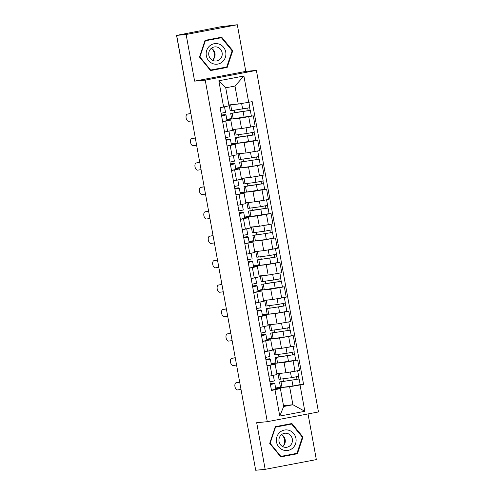 <?xml version="1.0" encoding="UTF-8"?>
<svg xmlns="http://www.w3.org/2000/svg" width="495" height="495" viewBox="0 0 495 495"><rect width="100%" height="100%" fill="white"/><g stroke="black" fill="none" stroke-linecap="round" stroke-linejoin="round"><path stroke-width="0.74" d="M237.309 24.75L186.132 34.489L176.666 35.393L255.692 470.25L265.159 469.347L256.682 422.699L267.288 421.69L318.464 411.945L256.391 70.389L245.786 71.398L237.309 24.75L220.937 26.736L176.709 35.386M265.159 469.347L316.336 459.608L308.032 413.931M186.132 34.489L194.609 81.137L205.221 80.128L267.288 421.69M176.666 35.393L178.157 35.108L176.684 35.25M255.667 470.108L242.779 399.199M276.86 373.632L285.931 372.772L299.531 370.39L297.656 360.057L284.056 362.439L278.171 363.002M270.128 365.298L272.009 375.631L277.021 374.529L275.146 364.196L267.028 365.885M272.009 375.631L268.903 376.219M295.54 360.261L297.656 360.057M271.192 363.621L276 362.705M271.353 364.53L275.146 364.196M278.388 357.087L275.065 357.582L276.086 363.212L271.235 363.868M272.423 349.216L281.494 348.35L295.094 345.968L293.219 335.641L279.613 338.017L273.735 338.58M264.466 351.803L272.584 350.107L270.703 339.78L262.591 341.47M291.103 335.839L293.219 335.641M266.749 339.205L271.557 338.289M266.916 340.108L270.703 339.78M271.65 338.778L266.799 339.452M267.981 324.794L277.058 323.934L290.658 321.552L288.777 311.219L275.177 313.601L269.299 314.158M260.03 327.381L268.148 325.691L266.267 315.358L258.155 317.048M286.667 311.423L288.777 311.219M262.313 314.783L267.121 313.867M262.48 315.692L266.267 315.358M267.213 314.356L262.356 315.03M263.544 300.378L272.615 299.512L286.221 297.13L284.34 286.797L270.74 289.179L264.862 289.742M255.593 302.959L263.705 301.269L261.83 290.936L253.712 292.632M282.23 287.001L284.34 286.797M257.876 290.361L262.684 289.445M258.043 291.27L261.83 290.936M265.079 283.827L261.75 284.322L262.777 289.952L257.92 290.615M259.108 275.956L268.179 275.09L281.779 272.708L279.904 262.381L266.304 264.763L260.42 265.32M251.157 278.543L259.269 276.853L257.394 266.52L249.276 268.21M277.788 262.579L279.904 262.381M253.44 265.945L258.248 265.029M253.601 266.848L257.394 266.52M258.334 265.518L253.483 266.192M254.671 251.534L263.742 250.674L277.342 248.292L275.468 237.959L261.861 240.341L255.983 240.904M246.714 254.121L254.832 252.431L252.957 242.098L244.839 243.788M273.351 238.163L275.468 237.959M248.997 241.523L253.805 240.607M249.164 242.432L252.957 242.098M253.898 241.102L249.047 241.77M250.229 227.118L259.306 226.252L272.906 223.87L271.025 213.543L257.425 215.919L251.547 216.482M242.278 229.705L250.396 228.009L248.515 217.682L240.403 219.372M268.915 213.741L271.025 213.543M244.561 217.107L249.369 216.191M244.728 218.01L248.515 217.682M251.763 210.573L248.44 211.062L249.461 216.699L244.61 217.355M245.792 202.696L254.863 201.836L268.469 199.454L266.588 189.121L252.988 191.503L247.11 192.06M237.841 205.283L245.959 203.594L244.078 193.26L235.96 194.95M264.478 189.325L266.588 189.121M240.125 192.685L244.932 191.769M240.292 193.595L244.078 193.26M247.327 186.151L243.998 186.64L245.025 192.277L240.168 192.932M241.356 178.28L250.427 177.414L264.027 175.032L262.152 164.699L248.552 167.081L242.674 167.644M233.405 180.861L241.517 179.171L239.642 168.838L231.524 170.534M260.036 164.903L262.152 164.699M235.688 168.263L240.496 167.347M235.849 169.172L239.642 168.838M240.582 167.842L235.731 168.517M236.919 153.858L245.99 152.992L259.59 150.616L257.716 140.283L244.115 142.665L238.231 143.222M228.962 156.445L237.08 154.756L235.205 144.422L227.087 146.112M255.599 140.481L257.716 140.283M231.252 143.847L236.059 142.931M231.412 144.75L235.205 144.422M238.448 137.313L235.125 137.802L236.152 143.439L231.295 144.095M232.483 129.436L241.554 128.576L255.154 126.194L253.279 115.861L239.673 118.243L233.795 118.806M224.526 132.023L232.644 130.333L230.763 120L222.651 121.696M251.163 116.065L253.279 115.861M226.809 119.425L231.617 118.509M226.976 120.334L230.763 120M234.011 112.891L230.689 113.386L231.71 119.017L226.858 119.672M229.222 120.118L229.067 119.252M233.665 144.54L233.504 143.674M238.101 168.956L237.94 168.096M242.538 193.378L242.383 192.512M246.974 217.8L246.819 216.934M251.417 242.216L251.256 241.35M255.853 266.638L255.692 265.772M260.29 291.054L260.135 290.194M264.726 315.476L264.571 314.61M269.162 339.898L269.008 339.032M273.605 364.314L273.444 363.448M283.499 405.646L292.904 404.749L289.631 386.75L282.614 387.418M280.523 387.616L275.672 388.29M278.042 388.736L277.881 387.87M275.789 388.946L280.38 388.513L283.654 406.513L292.904 404.749L304.84 411.302L279.774 416.072L274.997 389.775L280.38 388.513M228.851 104.94L238.256 104.049L234.983 86.043L225.732 87.807L229.006 105.806L220.114 107.743L271.489 390.444L274.997 389.775M223.622 107.075L218.84 80.772L243.905 76.001L248.688 102.298L238.256 104.049M289.631 386.75L303.565 384.337L252.19 101.636L248.688 102.298M300.063 385.005L304.84 411.302M256.391 70.389L205.221 80.128M275.282 426.69L269.713 443.378L280.77 456.904L297.396 453.736L302.959 437.048L291.901 423.528L275.282 426.69M245.786 71.398L194.609 81.137M205.072 40.361L199.504 57.049L210.561 70.575L227.186 67.407L232.755 50.719L221.698 37.193L205.072 40.361M299.976 384.677L303.565 384.337M275.628 388.043L280.436 387.127M282.979 378.861L283.449 381.422M278.543 354.445L279.007 357M274.106 330.023L274.57 332.584M269.67 305.601L270.134 308.162M265.227 281.185L265.697 283.746M260.791 256.763L261.255 259.324M256.354 232.347L256.818 234.902M251.918 207.925L252.382 210.486M247.481 183.503L247.946 186.064M243.039 159.087L243.509 161.648M238.602 134.665L239.066 137.226M234.166 110.249L234.63 112.804M279.774 416.072L283.654 406.513M234.983 86.043L243.905 76.001M225.732 87.807L218.84 80.772M280.634 456.736L295.503 453.599M302.315 437.11L302.959 437.048M295.397 453.927L297.396 453.736M210.431 70.408L225.299 67.27M232.106 50.781L232.755 50.719M225.188 67.598L227.186 67.407M239.698 382.245L236.263 382.722A3.663 1.986 -101.3 0 0 236.202 382.734A3.663 1.986 -101.3 0 0 234.958 386.657A3.663 1.986 -101.3 0 0 237.569 389.924L241.009 389.447M237.841 382.406A3.663 1.986 78.7 0 1 237.903 382.394A3.663 1.986 78.7 0 1 237.965 382.381L236.263 382.722M274.335 380.946L273.327 375.377L274.335 380.946L269.93 381.855M271.922 375.643L269.07 376.188M270.276 383.755L271.934 383.575L272.788 383.978L270.4 384.46M270.264 383.681L273.964 383.204L274.824 383.606L270.412 384.516M274.818 383.613L275.845 389.243L271.439 390.147M239.685 382.146L237.965 382.381M282.831 381.509L299.141 378.978L300.162 384.615L292.966 385.976L280.529 387.635L279.502 381.998L299.141 378.978M282.787 381.286L279.502 381.998M296.548 376.794L297.019 379.38M281.364 373.205L280.034 373.335M278.803 373.453L277.992 373.7L279.019 379.337L291.456 377.685L298.658 376.318L297.644 370.749M277.992 373.7L283.709 372.982M292.526 371.708L296.245 371.015M298.485 376.379L298.955 378.978M235.261 357.823L231.827 358.306A3.663 1.986 -101.3 0 0 231.765 358.312A3.663 1.986 -101.3 0 0 230.522 362.235A3.663 1.986 -101.3 0 0 233.133 365.502L236.573 365.025M233.405 357.99A3.663 1.986 78.7 0 1 233.467 357.972A3.663 1.986 78.7 0 1 233.529 357.965L231.827 358.306M269.899 356.524L268.89 350.955L269.899 356.524L265.493 357.433M267.486 351.227L264.633 351.766M265.84 359.339L267.498 359.16L268.346 359.556L265.964 360.038M265.821 359.265L269.528 358.788L270.381 359.184L265.976 360.094M271.409 364.821L270.381 359.184L271.409 364.821L266.997 365.731M235.243 357.724L233.529 357.965M230.825 333.407L227.384 333.884A3.663 1.986 -101.3 0 0 227.323 333.896A3.663 1.986 -101.3 0 0 226.079 337.819A3.663 1.986 -101.3 0 0 228.696 341.086L232.136 340.603M228.968 333.568A3.663 1.986 78.7 0 1 229.03 333.556A3.663 1.986 78.7 0 1 229.092 333.543L227.384 333.884M265.462 332.108L264.448 326.533L265.462 332.108L261.051 333.011M263.049 326.805L260.197 327.35M261.397 334.917L263.055 334.738L263.909 335.134L261.527 335.622M261.385 334.843L265.091 334.366L265.945 334.762L261.539 335.678M266.972 340.405L265.945 334.769L266.972 340.405L262.56 341.309M230.806 333.308L229.092 333.543M282.645 435.371A9.949 9.485 -95.4 0 1 283.623 445.667M292.694 448.111A10.345 9.869 84.6 0 0 293.714 433.54A10.345 9.869 84.6 0 0 279.793 432.333A10.345 9.869 84.6 0 0 278.765 446.911A10.345 9.869 84.6 0 0 292.694 448.111M290.095 445.679A7.085 6.757 84.6 0 0 291.889 437.543A7.085 6.757 84.6 0 0 285.009 433.224A7.085 6.757 84.6 0 0 281.265 434.876A7.085 6.757 84.6 0 0 279.471 443.013A7.085 6.757 84.6 0 0 286.351 447.325A7.085 6.757 84.6 0 0 290.095 445.679M282.676 446.589A7.085 6.757 84.6 0 0 282.954 446.36A7.085 6.757 84.6 0 0 281.537 434.641M275.177 427.006L291.635 424.054L302.352 437.159L296.957 453.327L280.851 456.39L270.134 443.291L275.529 427.123L291.635 424.054M275.121 427.16L275.529 427.123M269.732 443.328L270.134 443.291M280.387 456.433L280.851 456.39M212.435 49.042A9.949 9.485 -95.4 0 1 213.419 59.332M222.484 61.782A10.345 9.869 84.6 0 0 223.505 47.204A10.345 9.869 84.6 0 0 209.583 46.004A10.345 9.869 84.6 0 0 208.562 60.582A10.345 9.869 84.6 0 0 222.484 61.782M219.885 59.344A7.085 6.757 84.6 0 0 221.68 51.208A7.085 6.757 84.6 0 0 214.799 46.895A7.085 6.757 84.6 0 0 211.056 48.547A7.085 6.757 84.6 0 0 209.261 56.684A7.085 6.757 84.6 0 0 216.142 60.996A7.085 6.757 84.6 0 0 219.885 59.344M212.466 60.26A7.085 6.757 84.6 0 0 212.745 60.025A7.085 6.757 84.6 0 0 211.328 48.312M204.967 40.677L221.426 37.725L232.143 50.824L226.747 66.998L210.641 70.061L199.924 56.962L205.32 40.788L221.426 37.725M204.918 40.831L205.32 40.788M199.522 56.999L199.924 56.962M210.183 70.104L210.641 70.061M278.351 356.87L294.704 354.556L295.725 360.193L276.086 363.212M275.065 357.582L294.704 354.556M292.112 352.372L292.582 354.958M276.922 348.783L275.591 348.913M274.36 349.031L273.556 349.284L274.583 354.915L287.02 353.263L294.216 351.896L293.207 346.327M273.556 349.284L279.273 348.56M288.084 347.292L291.803 346.599M294.042 351.957L294.519 354.556M273.952 332.671L290.262 330.14L291.289 335.771L284.087 337.138L271.65 338.797L270.629 333.16L290.262 330.14M273.914 332.448L270.629 333.16M287.675 327.956L288.146 330.536M272.485 324.367L271.155 324.491M269.923 324.609L269.119 324.862L270.146 330.499L282.583 328.841L289.779 327.473L288.771 321.911M269.119 324.862L274.836 324.145M283.647 322.87L287.366 322.177M289.606 327.542L290.076 330.14M226.388 308.985L222.948 309.468A3.663 1.986 -101.3 0 0 222.886 309.474A3.663 1.986 -101.3 0 0 221.642 313.397A3.663 1.986 -101.3 0 0 224.26 316.664L227.694 316.187M224.532 309.152A3.663 1.986 78.7 0 1 224.594 309.134A3.663 1.986 78.7 0 1 224.656 309.127L222.948 309.468M261.026 307.686L260.011 302.117L261.026 307.686L256.614 308.595M258.613 302.389L255.76 302.928M256.961 310.501L258.619 310.315L259.473 310.718L257.091 311.2M256.948 310.427L260.655 309.944L261.509 310.346L257.097 311.256M261.509 310.353L262.529 315.983L258.124 316.893M226.37 308.886L224.656 309.127M221.952 284.563L218.512 285.046A3.663 1.986 -101.3 0 0 218.45 285.058A3.663 1.986 -101.3 0 0 217.206 288.975A3.663 1.986 -101.3 0 0 219.817 292.248L223.257 291.765M220.089 284.73A3.663 1.986 78.7 0 1 220.151 284.718A3.663 1.986 78.7 0 1 220.213 284.705L218.512 285.046M256.583 283.27L255.575 277.695L256.583 283.27L252.178 284.173M254.17 277.967L251.318 278.512M252.524 286.079L254.183 285.9L255.036 286.296L252.654 286.778M252.512 286.005L256.218 285.528L257.072 285.931L252.66 286.834M258.093 291.561L257.072 285.931L258.093 291.561L253.688 292.471M221.933 284.464L220.213 284.705M217.509 260.147L214.075 260.624A3.663 1.986 -101.3 0 0 214.013 260.636A3.663 1.986 -101.3 0 0 212.77 264.559A3.663 1.986 -101.3 0 0 215.381 267.826L218.821 267.349M215.653 260.308A3.663 1.986 78.7 0 1 215.715 260.296A3.663 1.986 78.7 0 1 215.777 260.283L214.075 260.624M251.132 253.279L252.147 258.848L247.741 259.757M249.734 253.545L246.881 254.09M248.088 261.657L249.746 261.478L250.594 261.88L248.212 262.362M248.075 261.583L251.776 261.106L252.629 261.502L248.224 262.418M253.657 267.145L252.629 261.509L253.657 267.145L249.245 268.049M217.491 260.048L215.777 260.283M269.515 308.249L285.825 305.718L286.853 311.355L279.65 312.722L267.213 314.375L266.192 308.738L285.825 305.718M269.478 308.026L266.192 308.738M283.239 303.534L283.709 306.12M268.049 299.945L266.718 300.075M265.487 300.193L264.683 300.44L265.704 306.077L278.14 304.425L285.343 303.058L284.328 297.489M264.683 300.44L270.4 299.723M279.211 298.454L282.93 297.755M285.17 303.119L285.64 305.718M265.035 283.61L281.389 281.296L282.41 286.933L262.777 289.952M261.75 284.322L281.389 281.296M278.803 279.118L279.267 281.698M263.612 275.529L262.282 275.653M261.051 275.771L260.246 276.024L261.267 281.661L273.704 280.003L280.906 278.635L279.892 273.073M260.246 276.024L265.957 275.307M274.774 274.032L278.493 273.339M280.733 278.704L281.203 281.302M260.642 259.411L276.953 256.88L277.973 262.517L270.777 263.878L258.341 265.537L257.313 259.9L276.953 256.88M260.599 259.188L257.313 259.9M274.36 254.696L274.83 257.282M259.17 251.107L257.839 251.237M256.608 251.355L255.804 251.602L256.831 257.239L269.268 255.587L276.47 254.22L275.455 248.651M255.804 251.602L261.521 250.885M270.338 249.616L274.051 248.917M276.29 254.281L276.767 256.88M213.073 235.725L209.639 236.208A3.663 1.986 -101.3 0 0 209.577 236.214A3.663 1.986 -101.3 0 0 208.327 240.137A3.663 1.986 -101.3 0 0 210.944 243.41L214.385 242.927M211.217 235.892A3.663 1.986 78.7 0 1 211.278 235.88A3.663 1.986 78.7 0 1 211.34 235.868L209.639 236.208M247.71 234.426L246.696 228.857L247.71 234.426L243.305 235.335M245.297 229.129L242.445 229.674M246.157 237.464L243.775 237.94M246.157 237.458L245.303 237.062L243.651 237.241M243.633 237.167L247.339 236.69L248.193 237.086L243.788 237.996M248.193 237.093L249.22 242.723L244.808 243.633M213.054 235.626L211.34 235.868M256.2 234.989L272.51 232.458L273.537 238.095L266.335 239.462L253.898 241.115L252.877 235.484L272.51 232.458M256.163 234.772L252.877 235.484M269.923 230.274L270.394 232.86M254.733 226.691L253.403 226.815M252.172 226.933L251.367 227.186L252.394 232.817L264.831 231.165L272.027 229.798L271.019 224.229M251.367 227.186L257.084 226.463M265.895 225.194L269.614 224.501M271.854 229.859L272.33 232.458M208.636 211.309L205.196 211.786A3.663 1.986 -101.3 0 0 205.134 211.798A3.663 1.986 -101.3 0 0 203.891 215.721A3.663 1.986 -101.3 0 0 206.508 218.988L209.942 218.505M206.78 211.47A3.663 1.986 78.7 0 1 206.842 211.458A3.663 1.986 78.7 0 1 206.904 211.445L205.196 211.786M243.274 210.01L242.259 204.435L243.274 210.01L238.862 210.913M240.861 204.707L238.008 205.252M239.209 212.819L240.867 212.64L241.721 213.036L239.339 213.524M239.196 212.745L242.903 212.268L243.757 212.671L239.351 213.58M244.778 218.307L243.757 212.671L244.778 218.307L240.372 219.211M208.618 211.21L206.904 211.445M251.726 210.35L268.073 208.042L269.101 213.673L249.461 216.699M248.44 211.062L268.073 208.042M265.487 205.858L265.957 208.438M250.297 202.269L248.966 202.393M247.735 202.511L246.931 202.764L247.952 208.401L260.389 206.743L267.591 205.382L266.582 199.813M246.931 202.764L252.648 202.047M261.459 200.772L265.178 200.079M267.418 205.444L267.888 208.042M204.2 186.887L200.76 187.37A3.663 1.986 -101.3 0 0 200.698 187.376A3.663 1.986 -101.3 0 0 199.454 191.299A3.663 1.986 -101.3 0 0 202.071 194.566L205.505 194.09M202.337 187.054A3.663 1.986 78.7 0 1 202.399 187.036A3.663 1.986 78.7 0 1 202.461 187.03L200.76 187.37M238.838 185.588L237.823 180.019L238.838 185.588L234.426 186.497M236.424 180.291L233.566 180.83M234.772 188.403L236.431 188.218L237.284 188.62L234.902 189.102M234.76 188.329L238.466 187.846L239.32 188.249L234.908 189.158M239.314 188.255L240.341 193.885L235.936 194.795M204.181 186.788L202.461 187.03M247.283 185.928L263.637 183.62L264.664 189.257L245.025 192.277M243.998 186.64L263.637 183.62M261.051 181.436L261.521 184.022M245.86 177.847L244.53 177.977M243.299 178.095L242.494 178.349L243.515 183.979L255.952 182.327L263.154 180.96L262.14 175.391M242.494 178.349L248.212 177.625M257.023 176.356L260.741 175.657M262.981 181.022L263.451 183.62M199.763 162.465L196.323 162.948A3.663 1.986 -101.3 0 0 196.261 162.96A3.663 1.986 -101.3 0 0 195.018 166.883A3.663 1.986 -101.3 0 0 197.629 170.15L201.069 169.667M197.901 162.632A3.663 1.986 78.7 0 1 197.963 162.62A3.663 1.986 78.7 0 1 198.025 162.608L196.323 162.948M234.395 161.172L233.386 155.597L234.395 161.172L229.989 162.075M231.982 155.869L229.129 156.414M232.842 164.204L230.46 164.68M232.842 164.198L231.994 163.802L230.336 163.981M230.324 163.907L234.03 163.43L234.884 163.833L230.472 164.736M235.905 169.463L234.884 163.833L235.905 169.463L231.499 170.373M199.745 162.366L198.025 162.608M242.89 161.729L259.201 159.198L260.221 164.835L253.025 166.202L240.589 167.855L239.561 162.224L259.201 159.198M242.847 161.512L239.561 162.224M256.608 157.02L257.078 159.6M241.424 153.431L240.094 153.555M238.862 153.673L238.058 153.926L239.079 159.563L251.516 157.905L258.718 156.538L257.703 150.975M238.058 153.926L243.769 153.209M252.586 151.934L256.305 151.241M258.545 156.606L259.015 159.204M195.321 138.049L191.887 138.526A3.663 1.986 -101.3 0 0 191.825 138.538A3.663 1.986 -101.3 0 0 190.581 142.461A3.663 1.986 -101.3 0 0 193.192 145.728L196.633 145.252M193.465 138.21A3.663 1.986 78.7 0 1 193.526 138.198A3.663 1.986 78.7 0 1 193.588 138.185L191.887 138.526M229.958 136.75L228.95 131.181L229.958 136.75L225.553 137.66M227.545 131.447L224.693 131.992M225.899 139.565L227.558 139.38L228.405 139.782L226.023 140.264M225.881 139.485L229.587 139.008L230.441 139.404L226.036 140.32M231.468 145.047L230.441 139.411L231.468 145.047L227.056 145.957M195.302 137.95L193.588 138.185M238.411 137.09L254.764 134.782L255.785 140.419L236.152 143.439M235.125 137.802L254.764 134.782M252.172 132.598L252.642 135.184M236.981 129.009L235.651 129.139M234.42 129.257L233.615 129.504L234.642 135.141L247.079 133.489L254.275 132.122L253.267 126.553M233.615 129.504L239.333 128.787M248.15 127.518L251.862 126.819M254.102 132.184L254.579 134.782M190.884 113.627L187.444 114.11A3.663 1.986 -101.3 0 0 187.382 114.116A3.663 1.986 -101.3 0 0 186.139 118.039A3.663 1.986 -101.3 0 0 188.756 121.312L192.196 120.83M189.028 113.794A3.663 1.986 78.7 0 1 189.09 113.782A3.663 1.986 78.7 0 1 189.152 113.77L187.444 114.11M225.522 112.328L224.526 106.858L225.522 112.328L221.117 113.237M221.457 115.143L223.115 114.964L223.969 115.36L221.587 115.842M221.444 115.069L225.151 114.593L226.005 114.989L221.599 115.898M227.032 120.625L226.005 114.989L227.032 120.625L222.62 121.535M190.866 113.528L189.152 113.77M233.974 112.674L250.322 110.36L251.349 115.997L231.71 119.017M230.689 113.386L250.322 110.36M247.735 108.176L248.205 110.762M232.545 104.594L231.215 104.717M229.983 104.835L229.179 105.089L230.206 110.719L231.716 110.589L249.839 107.7L248.855 102.267M229.179 105.089L234.896 104.365M249.666 107.761L250.136 110.36M239.673 118.243L241.554 128.576M244.115 142.665L245.99 152.992M248.552 167.081L250.427 177.414M252.988 191.503L254.863 201.836M257.425 215.919L259.306 226.252M261.861 240.341L263.742 250.674M266.304 264.763L268.179 275.09M270.74 289.179L272.615 299.512M275.177 313.601L277.058 323.934M279.613 338.017L281.494 348.35M284.056 362.439L285.931 372.772M230.187 145.524L232.068 155.851M234.624 169.94L236.505 180.273M239.066 194.362L240.941 204.695M243.503 218.778L245.378 229.111M247.939 243.2L249.814 253.533M252.376 267.622L254.257 277.949M256.812 292.038L258.693 302.371M261.255 316.46L263.13 326.793M265.691 340.876L267.566 351.209M225.751 121.102L227.626 131.435M253.162 141.149L255.043 151.482M257.604 165.565L259.479 175.898M262.041 189.987L263.915 200.32M266.477 214.409L268.352 224.736M270.913 238.825L272.795 249.158M275.35 263.247L277.231 273.58M279.793 287.663L281.667 297.996M284.229 312.085L286.104 322.418M288.665 336.507L290.546 346.834M293.102 360.923L294.983 371.256M248.725 116.727L250.606 127.06M189.665 106.932A3.18 3.18 0 0 1 189.424 106.165L189.529 106.165M272.04 384.151L271.934 383.575M281.012 381.862L282.039 387.498M291.939 380.346L292.966 385.976M279.508 373.564L280.529 379.201M290.435 372.079L291.456 377.685M267.597 359.735L267.498 359.16M263.161 335.313L263.055 334.738M276.575 357.446L277.602 363.076M287.502 355.924L288.523 361.56M275.065 349.148L276.092 354.785M285.999 347.657L287.02 353.263M272.139 333.024L273.16 338.66M283.066 331.502L284.087 337.138M270.629 324.726L271.656 330.363M281.562 323.241L282.583 328.841M258.724 310.897L258.619 310.315M254.288 286.475L254.183 285.9M249.851 262.053L249.746 261.478M267.702 308.608L268.723 314.238M278.623 307.086L279.65 312.722M266.192 300.31L267.213 305.941M277.126 298.819L278.14 304.425M263.26 284.186L264.287 289.822M274.187 282.664L275.214 288.3M261.756 275.888L262.777 281.525M272.689 274.403L273.704 280.003M258.823 259.764L259.85 265.4M269.75 258.248L270.777 263.878M257.32 251.466L258.341 257.103M268.247 249.981L269.268 255.587M245.409 237.637L245.303 237.062M254.387 235.348L255.408 240.978M265.314 233.826L266.335 239.462M252.877 227.05L253.904 232.687M263.81 225.559L264.831 231.165M240.972 213.215L240.867 212.64M249.95 210.926L250.971 216.562M260.877 209.404L261.898 215.04M248.44 202.628L249.468 208.265M259.374 201.143L260.389 206.743M236.536 188.799L236.431 188.218M245.514 186.51L246.535 192.14M256.435 184.988L257.462 190.624M244.004 178.212L245.025 183.843M254.937 176.721L255.952 182.327M232.099 164.377L231.994 163.802M241.071 162.088L242.098 167.725M251.998 160.566L253.025 166.202M239.568 153.79L240.589 159.427M250.495 152.305L251.516 157.905M227.663 139.955L227.558 139.38M236.635 137.666L237.662 143.303M247.562 136.15L248.583 141.78M235.125 129.374L236.152 135.005M246.058 127.883L247.079 133.489M223.22 115.539L223.115 114.964M232.198 113.25L233.219 118.88M243.125 111.728L244.146 117.365M230.689 104.952L231.716 110.589M241.628 103.48L242.643 109.067M189.424 106.165L176.536 35.25M242.637 398.388A3.18 3.18 0 0 0 242.674 399.199M236.202 382.734L237.903 382.394M275.845 389.243L274.824 383.606M231.765 358.312L233.467 357.972M227.323 333.896L229.03 333.556M222.886 309.474L224.594 309.134M262.529 315.983L261.509 310.346M218.45 285.058L220.151 284.718M214.013 260.636L215.715 260.296M252.147 258.848L251.138 253.279M209.577 236.214L211.278 235.88M249.22 242.723L248.193 237.086M205.134 211.798L206.842 211.458M200.698 187.376L202.399 187.036M240.341 193.885L239.32 188.249M196.261 162.96L197.963 162.62M191.825 138.538L193.526 138.198M187.382 114.116L189.09 113.782"/></g></svg>
